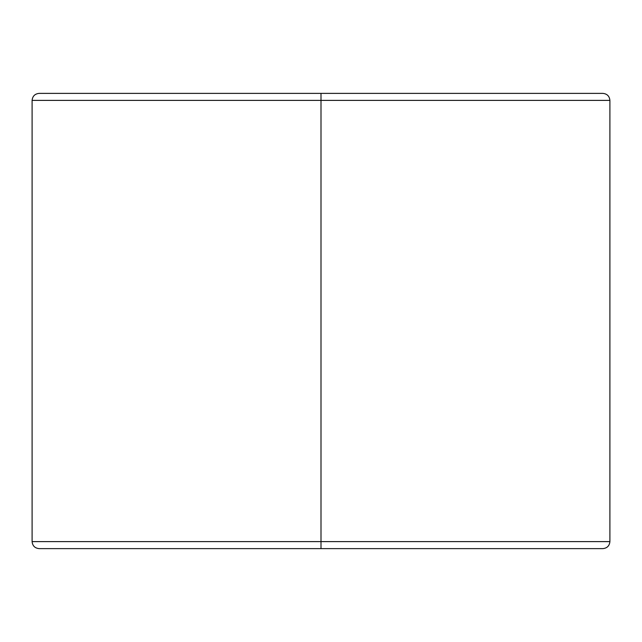 <?xml version="1.0" encoding="UTF-8"?>
<svg xmlns="http://www.w3.org/2000/svg" width="642" height="642" viewBox="0 0 642 642"><rect width="100%" height="100%" fill="white"/><g stroke="black" fill="none" stroke-linecap="round" stroke-linejoin="round"><path stroke-width="0.96" d="M321 100.385L609.9 100.385L321 100.385L609.9 100.385L321 100.385L321 541.615L609.9 541.615L321 541.615L321 548.621L602.894 548.621L39.106 548.621L321 548.621L321 541.615L609.9 541.615L32.1 541.615L321 541.615L321 100.385L32.1 100.385L321 100.385L32.1 100.385L321 100.385L321 93.379L602.894 93.379L321 93.379L321 100.385M321 541.615L32.1 541.615L321 541.615M321 93.379L39.106 93.379L321 93.379M602.894 548.621C607.123 548.18 609.459 545.844 609.9 541.615L609.9 100.385C609.459 96.156 607.123 93.82 602.894 93.379M39.106 548.621C34.877 548.18 32.541 545.844 32.1 541.615L32.1 100.385C32.541 96.156 34.877 93.82 39.106 93.379"/></g></svg>
